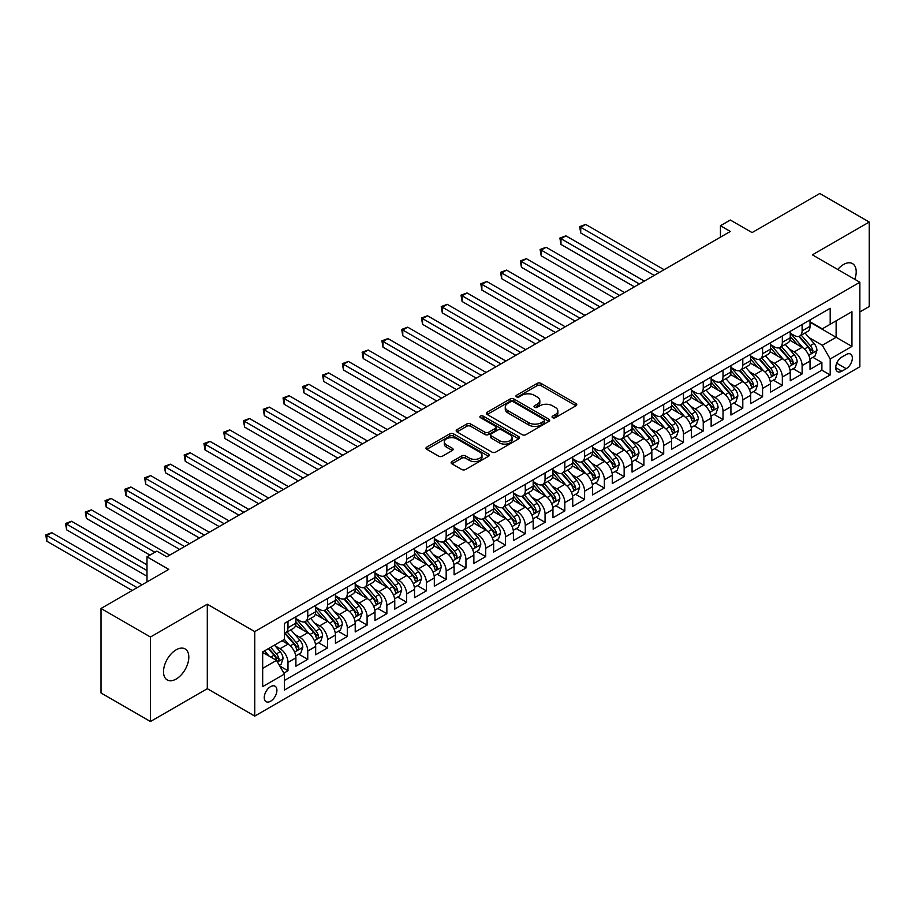 <?xml version="1.0" encoding="UTF-8"?>
<svg xmlns="http://www.w3.org/2000/svg" width="915" height="915" viewBox="0 0 915 915"><rect width="100%" height="100%" fill="white"/><g stroke="black" fill="none" stroke-linecap="round" stroke-linejoin="round"><path stroke-width="1.37" d="M552.626 417.686A1.921 1.109 0 0 0 555.336 417.686L575.958 405.78A2.745 1.59 0 0 0 576.77 404.659A2.745 1.59 0 0 0 575.958 403.538L541.028 383.374A2.745 1.59 0 0 0 537.139 383.374L516.518 395.28A1.921 1.109 0 0 0 515.957 396.058A1.921 1.109 0 0 0 516.518 396.847A1.921 1.109 0 0 0 519.24 396.847L521.905 395.303A8.784 5.067 0 0 1 534.326 395.303L537.242 396.984A8.784 5.067 0 0 1 539.816 400.576A8.784 5.067 0 0 1 537.242 404.156L534.566 405.7A1.921 1.109 0 0 0 534.005 406.477A1.921 1.109 0 0 0 534.566 407.267A1.921 1.109 0 0 0 537.288 407.267L539.953 405.722A8.784 5.067 0 0 1 552.374 405.722L555.291 407.404A8.784 5.067 0 0 1 557.864 410.995A8.784 5.067 0 0 1 555.291 414.575L552.626 416.119A1.921 1.109 0 0 0 552.054 416.908A1.921 1.109 0 0 0 552.626 417.686L552.626 416.119M176.16 679.044A17.9 10.328 120 0 0 187.85 663.272A17.9 10.328 120 0 0 185.105 648.929A17.9 10.328 120 0 0 176.16 649.81A17.9 10.328 120 0 0 164.471 665.582A17.9 10.328 120 0 0 167.216 679.925A17.9 10.328 120 0 0 176.16 679.044M854.793 279.327A17.9 10.328 120 0 0 852.494 263.611A17.9 10.328 120 0 0 843.538 264.504A17.9 10.328 120 0 0 837.74 269.479M270.588 701.245A8.944 5.17 120 0 0 276.433 693.364A8.944 5.17 120 0 0 275.06 686.193A8.944 5.17 120 0 0 270.588 686.627A8.944 5.17 120 0 0 264.732 694.519A8.944 5.17 120 0 0 266.105 701.691A8.944 5.17 120 0 0 270.588 701.245M451.93 461.583A2.745 1.59 0 0 0 451.129 462.704A2.745 1.59 0 0 0 451.93 463.825L461.732 469.487A2.745 1.59 0 0 0 465.621 469.487L488.519 456.265A2.745 1.59 0 0 0 489.319 455.144A2.745 1.59 0 0 0 488.519 454.023L453.577 433.859A2.745 1.59 0 0 0 449.7 433.859L426.802 447.08A2.745 1.59 0 0 0 425.99 448.201A2.745 1.59 0 0 0 426.802 449.322L438.64 456.15A2.745 1.59 0 0 0 442.517 456.15L452.319 450.5A2.745 1.59 0 0 0 453.119 449.379A2.745 1.59 0 0 0 452.319 448.259L446.451 444.862A7.343 4.243 0 0 1 444.301 441.865A7.343 4.243 0 0 1 448.83 437.953A7.343 4.243 0 0 1 456.837 438.868L479.837 452.147A7.343 4.243 0 0 1 481.988 455.144A7.343 4.243 0 0 1 477.447 459.067A7.343 4.243 0 0 1 469.452 458.141L465.621 455.933A2.745 1.59 0 0 0 461.732 455.933L451.93 461.583L451.93 463.825L461.732 458.209L461.732 455.933M859.86 311.935L869.25 306.514L869.25 222.036L819.817 193.488L752.084 232.593L730.33 220.035L720.448 225.742L730.33 231.449L166.77 556.823L156.877 551.116L146.995 556.823L146.995 581.94M150.46 637.023L150.46 721.512L207.305 688.686L207.305 604.197L150.46 637.023L101.016 608.486L168.749 569.382L146.995 556.823M207.305 604.197L254.759 631.602L859.86 282.255L859.86 366.743L254.759 716.09L254.759 631.602M869.25 222.036L812.394 254.85L859.86 282.255M522.099 434.636A2.745 1.59 0 0 0 525.976 434.636L548.886 421.415A2.745 1.59 0 0 0 549.686 420.294A2.745 1.59 0 0 0 548.886 419.173L513.944 398.997A2.745 1.59 0 0 0 510.067 398.997L487.157 412.23A2.745 1.59 0 0 0 486.357 413.351A2.745 1.59 0 0 0 487.157 414.472L522.099 434.636M481.233 418.109A1.921 1.109 0 0 1 483.177 418.372L518.668 438.857L495.793 452.067A2.745 1.59 0 0 1 491.915 452.067L456.974 431.891L456.974 429.65A2.745 1.59 0 0 0 456.173 430.771A2.745 1.59 0 0 0 456.974 431.891M456.974 429.65L466.776 423.988A2.745 1.59 0 0 1 470.665 423.988L484.836 432.177A2.745 1.59 0 0 0 488.713 432.177L495.221 428.414A2.745 1.59 0 0 0 496.022 427.294A2.745 1.59 0 0 0 495.221 426.173L480.466 417.663A1.921 1.109 0 0 1 479.906 416.874A1.921 1.109 0 0 1 481.084 415.856A1.921 1.109 0 0 1 483.177 416.096L518.702 436.604A2.745 1.59 0 0 1 519.503 437.725A2.745 1.59 0 0 1 518.702 438.845L518.702 436.604M150.46 721.512L101.016 692.964L101.016 608.486M283.879 673.131L287.985 670.764L279.784 666.029M275.106 645.864L280.07 648.724A11.186 6.462 60 0 1 287.985 662.426L295.9 657.862L295.9 666.2L307.76 659.349L298.759 654.156M294.882 634.45L299.846 637.309A11.186 6.462 60 0 1 307.76 651.011L315.664 646.448L315.664 654.774L327.536 647.934L318.534 642.73M314.657 623.024L319.621 625.894A11.186 6.462 60 0 1 327.536 639.596L335.439 635.033L335.439 643.359L347.311 636.508L338.31 631.316M334.433 611.609L339.396 614.48A11.186 6.462 60 0 1 347.311 628.182L355.214 623.607L355.214 631.945L367.087 625.094L358.085 619.901M354.208 600.194L359.172 603.065A11.186 6.462 60 0 1 367.087 616.767L374.99 612.192L374.99 620.53L386.862 613.679L377.861 608.486M373.983 588.78L378.947 591.65A11.186 6.462 60 0 1 386.862 605.341L394.765 600.778L394.765 609.115L406.626 602.264L397.636 597.072M393.759 577.365L398.723 580.224A11.186 6.462 60 0 1 406.626 593.927L414.541 589.363L414.541 597.701L426.401 590.85L417.412 585.646M413.534 565.95L418.498 568.81A11.186 6.462 60 0 1 426.401 582.512L434.316 577.948L434.316 586.275L446.177 579.424L437.187 574.231M433.31 554.524L438.274 557.395A11.186 6.462 60 0 1 446.177 571.097L454.092 566.534L454.092 574.86L465.952 568.009L456.951 562.817M453.074 543.11L458.049 545.981A11.186 6.462 60 0 1 465.952 559.683L473.867 555.108L473.867 563.446L485.728 556.595L476.726 551.402M472.849 531.695L477.813 534.566A11.186 6.462 60 0 1 485.728 548.257L493.643 543.693L493.643 552.031L505.503 545.18L496.502 539.987M492.625 520.28L497.588 523.14A11.186 6.462 60 0 1 505.503 536.842L513.407 532.278L513.407 540.616L525.279 533.765L516.277 528.573M512.4 508.866L517.364 511.725A11.186 6.462 60 0 1 525.279 525.427L533.182 520.864L533.182 529.202L545.054 522.351L536.053 517.147M532.175 497.451L537.139 500.311A11.186 6.462 60 0 1 545.054 514.013L552.957 509.449L552.957 517.776L564.829 510.925L555.828 505.732M551.951 486.025L556.915 488.896A11.186 6.462 60 0 1 564.829 502.598L572.733 498.035L572.733 506.361L584.594 499.51L575.604 494.317M571.726 474.611L576.69 477.481A11.186 6.462 60 0 1 584.594 491.183L592.508 486.608L592.508 494.946L604.369 488.095L595.379 482.903M591.502 463.196L596.466 466.067A11.186 6.462 60 0 1 604.369 479.757L612.284 475.194L612.284 483.532L624.144 476.681L615.155 471.488M611.277 451.781L616.241 454.641A11.186 6.462 60 0 1 624.144 468.343L632.059 463.779L632.059 472.117L643.92 465.266L634.93 460.073M631.053 440.367L636.017 443.226A11.186 6.462 60 0 1 643.92 456.928L651.835 452.365L651.835 460.703L663.695 453.851L654.694 448.647M650.817 428.952L655.792 431.811A11.186 6.462 60 0 1 663.695 445.514L671.61 440.95L671.61 449.276L683.471 442.425L674.469 437.233M670.592 417.526L675.556 420.397A11.186 6.462 60 0 1 683.471 434.099L691.385 429.535L691.385 437.862L703.246 431.011L694.245 425.818M690.368 406.111L695.331 408.982A11.186 6.462 60 0 1 703.246 422.684L711.149 418.109L711.149 426.447L723.022 419.596L714.02 414.404M710.143 394.697L715.107 397.568A11.186 6.462 60 0 1 723.022 411.258L730.925 406.695L730.925 415.033L742.797 408.182L733.796 402.989M729.918 383.282L734.882 386.141A11.186 6.462 60 0 1 742.797 399.844L750.7 395.28L750.7 403.618L762.572 396.767L753.571 391.574M749.694 371.867L754.658 374.727A11.186 6.462 60 0 1 762.572 388.429L770.476 383.865L770.476 392.192L782.336 385.352L773.347 380.148M769.469 360.441L774.433 363.312A11.186 6.462 60 0 1 782.336 377.014L790.251 372.451L790.251 380.777L802.112 373.926L802.112 365.6A11.186 6.462 -120 0 0 794.209 351.898L789.245 349.027M793.122 368.734L802.112 373.926M295.9 657.862A11.186 6.462 -120 0 0 287.985 644.16L282.049 640.74M315.664 646.448A11.186 6.462 -120 0 0 307.76 632.745L295.534 625.688M335.439 635.033A11.186 6.462 -120 0 0 327.536 621.331L315.309 614.262M355.214 623.607A11.186 6.462 -120 0 0 347.311 609.916L335.084 602.848M374.99 612.192A11.186 6.462 -120 0 0 367.087 598.49L354.848 591.433M394.765 600.778A11.186 6.462 -120 0 0 386.862 587.075L374.624 580.019M414.541 589.363A11.186 6.462 -120 0 0 406.626 575.661L394.399 568.604M434.316 577.948A11.186 6.462 -120 0 0 426.401 564.246L414.175 557.189M454.092 566.534A11.186 6.462 -120 0 0 446.177 552.832L433.95 545.763M473.867 555.108A11.186 6.462 -120 0 0 465.952 541.417L453.726 534.349M493.643 543.693A11.186 6.462 -120 0 0 485.728 529.991L473.501 522.934M513.407 532.278A11.186 6.462 -120 0 0 505.503 518.576L493.276 511.519M533.182 520.864A11.186 6.462 -120 0 0 525.279 507.162L513.052 500.105M552.957 509.449A11.186 6.462 -120 0 0 545.054 495.747L532.816 488.69M572.733 498.035A11.186 6.462 -120 0 0 564.829 484.332L552.591 477.264M592.508 486.608A11.186 6.462 -120 0 0 584.594 472.918L572.367 465.849M612.284 475.194A11.186 6.462 -120 0 0 604.369 461.492L592.142 454.435M632.059 463.779A11.186 6.462 -120 0 0 624.144 450.077L611.918 443.02M651.835 452.365A11.186 6.462 -120 0 0 643.92 438.662L631.693 431.606M671.61 440.95A11.186 6.462 -120 0 0 663.695 427.248L651.469 420.191M691.385 429.535A11.186 6.462 -120 0 0 683.471 415.833L671.244 408.765M711.149 418.109A11.186 6.462 -120 0 0 703.246 404.419L691.019 397.35M730.925 406.695A11.186 6.462 -120 0 0 723.022 392.993L710.795 385.936M750.7 395.28A11.186 6.462 -120 0 0 742.797 381.578L730.559 374.521M770.476 383.865A11.186 6.462 -120 0 0 762.572 370.163L750.334 363.106M790.251 372.451A11.186 6.462 -120 0 0 782.336 358.749L770.11 351.692M846.215 354.528L841.857 357.033A8.67 5.01 120 0 0 836.196 364.673A8.67 5.01 120 0 0 837.522 371.616A8.67 5.01 120 0 0 841.857 371.193L846.215 368.676A8.67 5.01 120 0 0 851.876 361.036A8.67 5.01 120 0 0 850.55 354.094A8.67 5.01 120 0 0 846.215 354.528M262.674 668.362L276.513 660.378L284.428 674.069L284.428 690.059L830.191 374.956L830.191 358.977L822.288 345.275L809.02 337.612M284.428 674.069L262.674 686.627L262.674 651.926L284.428 639.368L284.428 623.378L830.191 308.286L830.191 324.265L851.945 311.706L851.945 346.419L830.191 358.977M295.9 618.586L299.846 620.873A11.186 6.462 60 0 0 305.438 621.422L313.353 616.859A11.186 6.462 -120 0 0 315.664 611.735L315.664 605.341M315.664 607.171L319.621 609.459A11.186 6.462 60 0 0 325.214 610.008L333.129 605.444A11.186 6.462 -120 0 0 335.439 600.32L335.439 593.927M335.439 595.757L339.396 598.033A11.186 6.462 60 0 0 344.989 598.593L352.904 594.029A11.186 6.462 -120 0 0 355.214 588.905L355.214 582.512M355.214 584.342L359.172 586.618A11.186 6.462 60 0 0 364.765 587.178L372.679 582.603A11.186 6.462 -120 0 0 374.99 577.491L374.99 571.097M374.99 572.916L378.947 575.203A11.186 6.462 60 0 0 384.54 575.764L392.455 571.189A11.186 6.462 -120 0 0 394.765 566.076L394.765 559.683M394.765 561.501L398.723 563.789A11.186 6.462 60 0 0 404.316 564.338L412.219 559.774A11.186 6.462 -120 0 0 414.541 554.65L414.541 548.257M414.541 550.087L418.498 552.374A11.186 6.462 60 0 0 424.091 552.923L431.994 548.36A11.186 6.462 -120 0 0 434.316 543.236L434.316 536.842M434.316 538.672L438.274 540.959A11.186 6.462 60 0 0 443.866 541.508L451.77 536.945A11.186 6.462 -120 0 0 454.092 531.821L454.092 525.427M454.092 527.257L458.049 529.533A11.186 6.462 60 0 0 463.642 530.094L471.545 525.53A11.186 6.462 -120 0 0 473.867 520.406L473.867 514.013M473.867 515.843L477.813 518.119A11.186 6.462 60 0 0 483.406 518.679L491.321 514.104A11.186 6.462 -120 0 0 493.643 508.992L493.643 502.598M493.643 504.417L497.588 506.704A11.186 6.462 60 0 0 503.181 507.265L511.096 502.69A11.186 6.462 -120 0 0 513.407 497.577L513.407 491.183M513.407 493.002L517.364 495.29A11.186 6.462 60 0 0 522.957 495.839L530.872 491.275A11.186 6.462 -120 0 0 533.182 486.151L533.182 479.757M533.182 481.587L537.139 483.875A11.186 6.462 60 0 0 542.732 484.424L550.647 479.86A11.186 6.462 -120 0 0 552.957 474.736L552.957 468.343M552.957 470.173L556.915 472.46A11.186 6.462 60 0 0 562.508 473.009L570.422 468.446A11.186 6.462 -120 0 0 572.733 463.322L572.733 456.928M572.733 458.758L576.69 461.034A11.186 6.462 60 0 0 582.283 461.595L590.198 457.031A11.186 6.462 -120 0 0 592.508 451.907L592.508 445.514M592.508 447.344L596.466 449.62A11.186 6.462 60 0 0 602.059 450.18L609.962 445.605A11.186 6.462 -120 0 0 612.284 440.492L612.284 434.099M612.284 435.917L616.241 438.205A11.186 6.462 60 0 0 621.834 438.765L629.737 434.19A11.186 6.462 -120 0 0 632.059 429.078L632.059 422.684M632.059 424.503L636.017 426.79A11.186 6.462 60 0 0 641.609 427.339L649.513 422.776A11.186 6.462 -120 0 0 651.835 417.652L651.835 411.258M651.835 413.088L655.792 415.376A11.186 6.462 60 0 0 661.385 415.925L669.288 411.361A11.186 6.462 -120 0 0 671.61 406.237L671.61 399.844M671.61 401.674L675.556 403.961A11.186 6.462 60 0 0 681.149 404.51L689.064 399.947A11.186 6.462 -120 0 0 691.385 394.822L691.385 388.429M691.385 390.259L695.331 392.535A11.186 6.462 60 0 0 700.924 393.095L708.839 388.532A11.186 6.462 -120 0 0 711.149 383.408L711.149 377.014M711.149 378.844L715.107 381.12A11.186 6.462 60 0 0 720.7 381.681L728.615 377.106A11.186 6.462 -120 0 0 730.925 371.993L730.925 365.6M730.925 367.418L734.882 369.706A11.186 6.462 60 0 0 740.475 370.255L748.39 365.691A11.186 6.462 -120 0 0 750.7 360.579L750.7 354.185M750.7 356.004L754.658 358.291A11.186 6.462 60 0 0 760.251 358.84L768.165 354.277A11.186 6.462 -120 0 0 770.476 349.153L770.476 342.759M770.476 344.589L774.433 346.876A11.186 6.462 60 0 0 780.026 347.425L787.929 342.862A11.186 6.462 -120 0 0 790.251 337.738L790.251 331.344M284.428 680.463L821.887 370.163L821.887 362.512L810.027 369.363L810.027 361.025A11.186 6.462 -120 0 0 802.112 347.334L789.885 340.266M790.251 333.174L794.209 335.462A11.186 6.462 -120 0 0 799.802 336.011A11.186 6.462 -120 0 0 802.112 330.887L802.112 324.493M799.802 336.011L807.705 331.447A11.186 6.462 -120 0 0 810.027 326.323L810.027 319.93M287.985 621.331L287.985 627.724A11.186 6.462 60 0 1 285.663 632.837A11.186 6.462 60 0 1 284.428 633.294M285.663 632.837L293.578 628.273A11.186 6.462 -120 0 0 295.9 623.149L295.9 616.756M307.76 609.916L307.76 616.31A11.186 6.462 60 0 1 305.438 621.422M327.536 598.49L327.536 604.884A11.186 6.462 60 0 1 325.214 610.008M347.311 587.075L347.311 593.469A11.186 6.462 60 0 1 344.989 598.593M367.087 575.661L367.087 582.054A11.186 6.462 60 0 1 364.765 587.178M386.862 564.246L386.862 570.64A11.186 6.462 60 0 1 384.54 575.764M406.626 552.832L406.626 559.225A11.186 6.462 60 0 1 404.316 564.338M426.401 541.417L426.401 547.811A11.186 6.462 60 0 1 424.091 552.923M446.177 529.991L446.177 536.384A11.186 6.462 60 0 1 443.866 541.508M465.952 518.576L465.952 524.97A11.186 6.462 60 0 1 463.642 530.094M485.728 507.162L485.728 513.555A11.186 6.462 60 0 1 483.406 518.679M505.503 495.747L505.503 502.141A11.186 6.462 60 0 1 503.181 507.265M525.279 484.332L525.279 490.726A11.186 6.462 60 0 1 522.957 495.839M545.054 472.906L545.054 479.3A11.186 6.462 60 0 1 542.732 484.424M564.829 461.492L564.829 467.885A11.186 6.462 60 0 1 562.508 473.009M584.594 450.077L584.594 456.471A11.186 6.462 60 0 1 582.283 461.595M604.369 438.662L604.369 445.056A11.186 6.462 60 0 1 602.059 450.18M624.144 427.248L624.144 433.641A11.186 6.462 60 0 1 621.834 438.765M643.92 415.833L643.92 422.227A11.186 6.462 60 0 1 641.609 427.339M663.695 404.407L663.695 410.801A11.186 6.462 60 0 1 661.385 415.925M683.471 392.993L683.471 399.386A11.186 6.462 60 0 1 681.149 404.51M703.246 381.578L703.246 387.971A11.186 6.462 60 0 1 700.924 393.095M723.022 370.163L723.022 376.557A11.186 6.462 60 0 1 720.7 381.681M742.797 358.749L742.797 365.142A11.186 6.462 60 0 1 740.475 370.255M762.572 347.334L762.572 353.728A11.186 6.462 60 0 1 760.251 358.84M782.336 335.908L782.336 342.301A11.186 6.462 60 0 1 780.026 347.425M782.336 377.014L782.336 385.352M762.572 388.429L762.572 396.767M742.797 399.844L742.797 408.182M723.022 411.258L723.022 419.596M703.246 422.684L703.246 431.011M683.471 434.099L683.471 442.425M663.695 445.514L663.695 453.851M643.92 456.928L643.92 465.266M624.144 468.343L624.144 476.681M604.369 479.757L604.369 488.095M584.594 491.183L584.594 499.51M564.829 502.598L564.829 510.925M545.054 514.013L545.054 522.351M525.279 525.427L525.279 533.765M505.503 536.842L505.503 545.18M485.728 548.257L485.728 556.595M465.952 559.683L465.952 568.009M446.177 571.097L446.177 579.424M426.401 582.512L426.401 590.85M406.626 593.927L406.626 602.264M386.862 605.341L386.862 613.679M367.087 616.767L367.087 625.094M347.311 628.182L347.311 636.508M327.536 639.596L327.536 647.934M307.76 651.011L307.76 659.349M287.985 662.426L287.985 670.764M276.513 660.378L262.674 652.384M822.288 345.275L836.127 337.28L836.127 320.845L851.945 311.706M810.027 322.217L851.945 346.419M810.027 321.76L822.288 328.84L830.191 324.265M207.305 688.686L254.759 716.09M720.448 225.742L720.448 237.157M812.897 357.319L821.887 362.512M821.887 370.163L830.191 374.956M553.392 417.961L555.291 416.863A8.784 5.067 0 0 0 557.864 413.271L557.864 410.995M539.816 400.576L539.816 402.852A8.784 5.067 0 0 1 537.242 406.443L535.332 407.541M575.958 403.538L575.958 405.78L541.028 385.65A2.745 1.59 0 0 0 537.139 385.65L517.284 397.121M548.851 421.438L513.944 401.285A2.745 1.59 0 0 0 510.067 401.285L487.192 414.484L487.157 412.23M544.036 421.083A1.921 1.109 0 0 0 544.597 420.294A1.921 1.109 0 0 0 544.036 419.505L513.361 401.799A1.921 1.109 0 0 0 510.65 401.799L507.836 403.424A8.784 5.067 0 0 0 505.263 407.015A8.784 5.067 0 0 0 507.836 410.606L528.79 422.707A8.784 5.067 0 0 0 541.222 422.707L544.036 421.083L544.036 423.359A1.921 1.109 0 0 0 544.597 422.581L544.597 420.294M505.263 407.015L505.263 409.302A8.784 5.067 0 0 0 507.836 412.882L507.836 410.606M544.036 423.359L541.222 424.983A8.784 5.067 0 0 1 528.79 424.983L507.836 412.882M457.02 431.914L466.776 426.276L466.776 423.988M496.022 427.294L496.022 429.581A2.745 1.59 0 0 1 495.221 430.702L488.713 434.453A2.745 1.59 0 0 1 484.836 434.453L470.665 426.276A2.745 1.59 0 0 0 466.776 426.276M499.533 440.664A7.343 4.243 0 0 0 507.539 441.579A7.343 4.243 0 0 0 512.068 437.667A7.343 4.243 0 0 0 509.918 434.671L501.82 429.993A2.745 1.59 0 0 0 497.932 429.993L491.435 433.744A2.745 1.59 0 0 0 490.623 434.865A2.745 1.59 0 0 0 491.435 435.986L499.533 440.664L499.533 442.94A7.343 4.243 0 0 0 507.539 443.866A7.343 4.243 0 0 0 512.068 439.943L512.068 437.667M490.623 434.865L490.623 437.141A2.745 1.59 0 0 0 491.435 438.262L491.435 435.986M499.533 442.94L491.435 438.262M481.988 455.144L481.988 457.431A7.343 4.243 0 0 1 477.447 461.343A7.343 4.243 0 0 1 469.452 460.428L465.621 458.209A2.745 1.59 0 0 0 461.732 458.209M444.301 441.865L444.301 444.152A7.343 4.243 0 0 0 446.451 447.149L446.451 444.862M452.319 448.259L452.319 450.5L446.451 447.149M488.484 456.288L453.577 436.135A2.745 1.59 0 0 0 449.7 436.135L426.836 449.334M809.855 359.069L814.968 356.118L816.946 350.411A7.412 4.278 -120 0 0 814.064 343.457L805.028 332.991M803.21 348.055L792.504 335.645A21.388 12.353 -120 0 0 790.251 333.3M797.342 344.578L791.349 337.635A17.762 10.248 -120 0 0 790.251 336.446M664.096 269.696L585.692 224.427L580.739 227.286L580.739 232.993L654.202 275.404M798.795 336.411L807.934 346.991A7.412 4.278 60 0 1 810.576 352.103C811.685 353.59 812.474 353.133 812.943 350.731A7.412 4.278 -120 0 0 810.301 345.618L801.265 335.165M799.333 336.24L809.146 347.609A3.774 2.185 60 0 1 810.095 349.084L812.943 350.731M810.576 352.103L811.113 352.973M580.739 232.993L579.653 226.657L659.143 272.556M579.653 226.657L585.692 224.427M790.091 370.484L795.192 367.533L797.171 361.825A7.412 4.278 -120 0 0 794.289 354.871L785.253 344.406M783.446 359.469L772.729 347.06A21.388 12.353 -120 0 0 770.476 344.715M777.567 355.992L771.574 349.05A17.762 10.248 -120 0 0 770.476 347.86M644.32 281.111L565.916 235.853L560.964 238.701L560.964 244.408L634.427 286.818M779.02 347.826L788.158 358.406A7.412 4.278 60 0 1 790.8 363.518C791.91 365.005 792.699 364.547 793.168 362.146A7.412 4.278 -120 0 0 790.526 357.044L781.49 346.579M779.557 347.654L789.37 359.023A3.774 2.185 60 0 1 790.331 360.499L793.168 362.146M790.8 363.518L791.338 364.399M560.964 244.408L559.877 238.072L639.368 283.97M559.877 238.072L565.916 235.853M770.316 381.91L775.417 378.959L777.395 373.24A7.412 4.278 -120 0 0 774.513 366.286L765.478 355.832M763.67 370.884L752.954 358.486A21.388 12.353 -120 0 0 750.7 356.129M757.792 367.407L751.798 360.464A17.762 10.248 -120 0 0 750.7 359.275M624.545 292.526L546.141 247.267L541.2 250.115L541.2 255.823L614.651 298.244M759.244 359.24L768.383 369.832A7.412 4.278 60 0 1 771.025 374.933C772.134 376.42 772.923 375.962 773.392 373.56A7.412 4.278 -120 0 0 770.75 368.459L761.715 357.994M759.782 359.069L769.595 370.438A3.774 2.185 60 0 1 770.556 371.913L773.392 373.56M771.025 374.933L771.562 375.813M541.2 255.823L540.102 249.486L619.604 295.385M540.102 249.486L546.141 247.267M750.54 393.324L755.641 390.373L757.62 384.666A7.412 4.278 -120 0 0 754.738 377.701L745.702 367.247M743.895 382.298L733.178 369.9A21.388 12.353 -120 0 0 730.925 367.544M738.016 378.821L732.023 371.879A17.762 10.248 -120 0 0 730.925 370.689M604.769 303.952L526.365 258.682L521.424 261.53L521.424 267.249L594.876 309.659M739.469 370.666L748.607 381.246A7.412 4.278 60 0 1 751.249 386.347C752.359 387.834 753.159 387.377 753.617 384.975A7.412 4.278 -120 0 0 750.975 379.874L741.951 369.408M740.006 370.495L749.831 381.864A3.774 2.185 60 0 1 750.78 383.339L753.617 384.975M751.249 386.347L751.787 387.228M521.424 267.249L520.338 260.912L599.828 306.8M520.338 260.912L526.365 258.682M730.765 404.739L735.877 401.788L737.845 396.081A7.412 4.278 -120 0 0 734.962 389.115L725.927 378.661M724.12 393.725L713.403 381.315A21.388 12.353 -120 0 0 711.149 378.959M718.241 390.236L712.247 383.305A17.762 10.248 -120 0 0 711.149 382.104M584.994 315.366L506.59 270.097L501.649 272.956L501.649 278.663L575.112 321.074M719.693 382.081L728.832 392.661A7.412 4.278 60 0 1 731.474 397.762C732.595 399.26 733.384 398.803 733.853 396.389A7.412 4.278 -120 0 0 731.211 391.288L722.175 380.834M720.231 381.91L730.056 393.278A3.774 2.185 60 0 1 731.005 394.754L733.853 396.389M731.474 397.762L732.011 398.643M501.649 278.663L500.562 272.327L580.053 318.214M500.562 272.327L506.59 270.097M710.989 416.153L716.102 413.203L718.069 407.495A7.412 4.278 -120 0 0 715.187 400.541L706.151 390.076M704.344 405.139L693.627 392.729A21.388 12.353 -120 0 0 691.385 390.373M698.465 401.651L692.472 394.72A17.762 10.248 -120 0 0 691.385 393.519M565.218 326.781L486.814 281.511L481.873 284.371L481.873 290.078L555.336 332.488M699.918 393.496L709.056 404.075A7.412 4.278 60 0 1 711.698 409.177C712.819 410.675 713.608 410.217 714.077 407.816A7.412 4.278 -120 0 0 711.435 402.703L702.4 392.249M700.455 393.324L710.28 404.693A3.774 2.185 60 0 1 711.23 406.168L714.077 407.816M711.698 409.177L712.236 410.057M481.873 290.078L480.787 283.742L560.277 329.629M480.787 283.742L486.814 281.511M691.214 427.568L696.326 424.617L698.305 418.91A7.412 4.278 -120 0 0 695.411 411.956L686.376 401.491M684.569 416.554L673.852 404.144A21.388 12.353 -120 0 0 671.61 401.799M678.69 413.077L672.697 406.134A17.762 10.248 -120 0 0 671.61 404.945M545.443 338.195L467.039 292.926L462.098 295.785L462.098 301.493L535.561 343.903M680.142 404.91L689.281 415.49A7.412 4.278 60 0 1 691.923 420.603C693.044 422.09 693.833 421.632 694.302 419.23A7.412 4.278 -120 0 0 691.66 414.118L682.624 403.664M680.68 404.739L690.505 416.108A3.774 2.185 60 0 1 691.454 417.583L694.302 419.23M691.923 420.603L692.461 421.472M462.098 301.493L461.011 295.156L540.502 341.055M461.011 295.156L467.039 292.926M671.438 438.983L676.551 436.032L678.53 430.325A7.412 4.278 -120 0 0 675.636 423.371L666.6 412.905M664.793 427.968L654.076 415.559A21.388 12.353 -120 0 0 651.835 413.214M658.914 424.491L652.921 417.549A17.762 10.248 -120 0 0 651.835 416.359M525.668 349.61L447.263 304.352L442.322 307.2L442.322 312.907L515.785 355.317M660.367 416.325L669.506 426.905A7.412 4.278 60 0 1 672.148 432.017C673.268 433.504 674.058 433.047 674.527 430.645A7.412 4.278 -120 0 0 671.885 425.544L662.849 415.078M660.905 416.153L670.729 427.522A3.774 2.185 60 0 1 671.679 428.998L674.527 430.645M672.148 432.017L672.697 432.898M442.322 312.907L441.236 306.571L520.726 352.469M441.236 306.571L447.263 304.352M651.663 450.409L656.776 447.458L658.754 441.739A7.412 4.278 -120 0 0 655.861 434.785L646.836 424.331M645.018 439.383L634.301 426.985A21.388 12.353 -120 0 0 632.059 424.629M639.15 435.906L633.157 428.963A17.762 10.248 -120 0 0 632.059 427.774M505.892 361.025L427.488 315.767L422.547 318.614L422.547 324.322L496.01 366.743M640.603 427.74L649.742 438.331A7.412 4.278 60 0 1 652.384 443.432C653.493 444.919 654.282 444.461 654.751 442.059A7.412 4.278 -120 0 0 652.109 436.958L643.073 426.493M641.14 427.568L650.954 438.937A3.774 2.185 60 0 1 651.903 440.412L654.751 442.059M652.384 443.432L652.921 444.313M422.547 324.322L421.46 317.985L500.951 363.884M421.46 317.985L427.488 315.767M631.888 461.823L637 458.873L638.979 453.165A7.412 4.278 -120 0 0 636.097 446.2L627.061 435.746M625.242 450.798L614.537 438.399A21.388 12.353 -120 0 0 612.284 436.043M619.375 447.321L613.382 440.378A17.762 10.248 -120 0 0 612.284 439.189M486.128 372.451L407.713 327.181L402.772 330.029L402.772 335.748L476.235 378.158M620.827 439.166L629.966 449.745A7.412 4.278 60 0 1 632.608 454.847C633.718 456.333 634.507 455.876 634.976 453.474A7.412 4.278 -120 0 0 632.334 448.373L623.298 437.908M621.365 438.994L631.178 450.363A3.774 2.185 60 0 1 632.128 451.838L634.976 453.474M632.608 454.847L633.146 455.727M402.772 335.748L401.685 329.411L481.176 375.299M401.685 329.411L407.713 327.181M612.112 473.238L617.225 470.287L619.203 464.58A7.412 4.278 -120 0 0 616.321 457.614L607.286 447.161M605.467 462.224L594.761 449.814A21.388 12.353 -120 0 0 592.508 447.458M599.6 458.735L593.606 451.804A17.762 10.248 -120 0 0 592.508 450.603M466.353 383.865L387.949 338.596L382.996 341.455L382.996 347.162L456.459 389.573M601.052 450.58L610.191 461.16A7.412 4.278 60 0 1 612.833 466.261C613.942 467.759 614.731 467.302 615.2 464.889A7.412 4.278 -120 0 0 612.558 459.788L603.523 449.334M601.59 450.409L611.403 461.778A3.774 2.185 60 0 1 612.352 463.253L615.2 464.889M612.833 466.261L613.37 467.142M382.996 347.162L381.91 340.826L461.4 386.713M381.91 340.826L387.949 338.596M592.348 484.653L597.449 481.702L599.428 475.994A7.412 4.278 -120 0 0 596.546 469.04L587.51 458.575M585.703 473.638L574.986 461.229A21.388 12.353 -120 0 0 572.733 458.873M579.824 470.15L573.831 463.219A17.762 10.248 -120 0 0 572.733 462.018M446.577 395.28L368.173 350.01L363.221 352.87L363.221 358.577L436.684 400.987M581.277 461.995L590.415 472.575A7.412 4.278 60 0 1 593.057 477.676C594.167 479.174 594.956 478.717 595.425 476.315A7.412 4.278 -120 0 0 592.783 471.202L583.747 460.748M581.814 461.823L591.628 473.192A3.774 2.185 60 0 1 592.588 474.668L595.425 476.315M593.057 477.676L593.595 478.556M363.221 358.577L362.134 352.241L441.625 398.128M362.134 352.241L368.173 350.01M572.573 496.067L577.674 493.116L579.653 487.409A7.412 4.278 -120 0 0 576.77 480.455L567.735 469.99M565.928 485.053L555.211 472.643A21.388 12.353 -120 0 0 552.957 470.299M560.049 481.576L554.055 474.633A17.762 10.248 -120 0 0 552.957 473.444M426.802 406.695L348.398 361.425L343.457 364.284L343.457 369.992L416.908 412.402M561.501 473.41L570.64 483.989A7.412 4.278 60 0 1 573.282 489.102C574.391 490.589 575.18 490.131 575.649 487.729A7.412 4.278 -120 0 0 573.007 482.617L563.972 472.163M562.039 473.238L571.852 484.607A3.774 2.185 60 0 1 572.813 486.082L575.649 487.729M573.282 489.102L573.819 489.971M343.457 369.992L342.359 363.655L421.861 409.554M342.359 363.655L348.398 361.425M552.797 507.482L557.898 504.531L559.877 498.824A7.412 4.278 -120 0 0 556.995 491.87L547.959 481.404M546.152 496.468L535.435 484.058A21.388 12.353 -120 0 0 533.182 481.713M540.273 492.991L534.28 486.048A17.762 10.248 -120 0 0 533.182 484.859M407.026 418.109L328.622 372.851L323.681 375.699L323.681 381.406L397.133 423.817M541.726 484.824L550.864 495.404A7.412 4.278 60 0 1 553.506 500.516C554.616 502.003 555.416 501.546 555.885 499.144A7.412 4.278 -120 0 0 553.232 494.043L544.208 483.578M542.263 484.653L552.088 496.022A3.774 2.185 60 0 1 553.037 497.497L555.885 499.144M553.506 500.516L554.044 501.397M323.681 381.406L322.595 375.07L402.085 420.969M322.595 375.07L328.622 372.851M533.022 518.908L538.134 515.957L540.102 510.25A7.412 4.278 -120 0 0 537.219 503.284L528.184 492.83M526.377 507.882L515.66 495.484A21.388 12.353 -120 0 0 513.407 493.128M520.498 504.405L514.505 497.463A17.762 10.248 -120 0 0 513.407 496.273M387.251 429.524L308.847 384.266L303.906 387.114L303.906 392.821L377.369 435.243M521.95 496.25L531.089 506.83A7.412 4.278 60 0 1 533.731 511.931C534.852 513.418 535.641 512.96 536.11 510.559A7.412 4.278 -120 0 0 533.468 505.457L524.432 494.992M522.488 496.067L532.313 507.436A3.774 2.185 60 0 1 533.262 508.923L536.11 510.559M533.731 511.931L534.269 512.812M303.906 392.821L302.819 386.485L382.31 432.383M302.819 386.485L308.847 384.266M513.246 530.323L518.359 527.372L520.326 521.664A7.412 4.278 -120 0 0 517.444 514.699L508.408 504.245M506.601 519.297L495.884 506.899A21.388 12.353 -120 0 0 493.643 504.542M500.722 515.82L494.729 508.877A17.762 10.248 -120 0 0 493.643 507.688M367.475 440.95L289.071 395.68L284.13 398.528L284.13 404.247L357.593 446.657M502.175 507.665L511.313 518.245A7.412 4.278 60 0 1 513.956 523.346C515.076 524.833 515.866 524.375 516.335 521.973A7.412 4.278 -120 0 0 513.692 516.872L504.657 506.407M502.712 507.493L512.537 518.862A3.774 2.185 60 0 1 513.487 520.338L516.335 521.973M513.956 523.346L514.493 524.226M284.13 404.247L283.044 397.911L362.534 443.798M283.044 397.911L289.071 395.68M493.471 541.737L498.584 538.786L500.562 533.079A7.412 4.278 -120 0 0 497.669 526.114L488.633 515.66M486.826 530.723L476.109 518.313A21.388 12.353 -120 0 0 473.867 515.957M480.947 527.234L474.954 520.303A17.762 10.248 -120 0 0 473.867 519.102M347.7 452.365L269.296 407.095L264.355 409.954L264.355 415.662L337.818 458.072M482.399 519.079L491.538 529.659A7.412 4.278 60 0 1 494.18 534.76C495.301 536.259 496.09 535.801 496.559 533.388A7.412 4.278 -120 0 0 493.917 528.287L484.881 517.833M482.937 518.908L492.762 530.277A3.774 2.185 60 0 1 493.711 531.752L496.559 533.388M494.18 534.76L494.718 535.641M264.355 415.662L263.268 409.325L342.759 455.213M263.268 409.325L269.296 407.095M473.696 553.152L478.808 550.201L480.787 544.494A7.412 4.278 -120 0 0 477.893 537.54L468.857 527.074M467.05 542.138L456.333 529.728A21.388 12.353 -120 0 0 454.092 527.383M461.171 538.649L455.178 531.718A17.762 10.248 -120 0 0 454.092 530.517M327.925 463.779L249.52 418.51L244.58 421.369L244.58 427.076L318.043 469.487M462.624 530.494L471.763 541.074A7.412 4.278 60 0 1 474.405 546.175C475.526 547.673 476.315 547.216 476.784 544.814A7.412 4.278 -120 0 0 474.142 539.701L465.106 529.247M463.162 530.323L472.986 541.691A3.774 2.185 60 0 1 473.936 543.167L476.784 544.814M474.405 546.175L474.954 547.056M244.58 427.076L243.493 420.74L322.984 466.639M243.493 420.74L249.52 418.51M453.92 564.566L459.033 561.616L461.011 555.908A7.412 4.278 -120 0 0 458.118 548.954L449.093 538.489M447.275 553.552L436.558 541.142A21.388 12.353 -120 0 0 434.316 538.798M441.407 550.075L435.414 543.133A17.762 10.248 -120 0 0 434.316 541.943M308.149 475.194L229.745 429.924L224.804 432.784L224.804 438.491L298.267 480.901M442.86 541.909L451.999 552.488A7.412 4.278 60 0 1 454.641 557.601C455.75 559.088 456.539 558.63 457.008 556.229A7.412 4.278 -120 0 0 454.366 551.116L445.331 540.662M443.398 541.737L453.211 553.106A3.774 2.185 60 0 1 454.16 554.582L457.008 556.229M454.641 557.601L455.178 558.47M224.804 438.491L223.718 432.154L303.208 478.053M223.718 432.154L229.745 429.924M434.145 575.981L439.257 573.042L441.236 567.323A7.412 4.278 -120 0 0 438.354 560.369L429.318 549.904M427.499 564.967L416.794 552.557A21.388 12.353 -120 0 0 414.541 550.212M421.632 561.49L415.639 554.547A17.762 10.248 -120 0 0 414.541 553.358M288.385 486.608L209.981 441.35L205.029 444.198L205.029 449.906L278.492 492.316M423.085 553.323L432.223 563.903A7.412 4.278 60 0 1 434.865 569.016C435.975 570.503 436.764 570.045 437.233 567.643A7.412 4.278 -120 0 0 434.591 562.542L425.555 552.077M423.622 553.152L433.435 564.521A3.774 2.185 60 0 1 434.385 565.996L437.233 567.643M434.865 569.016L435.403 569.896M205.029 449.906L203.942 443.569L283.433 489.468M203.942 443.569L209.981 441.35M414.369 587.407L419.482 584.456L421.46 578.749A7.412 4.278 -120 0 0 418.578 571.784L409.543 561.33M407.724 576.381L397.019 563.983A21.388 12.353 -120 0 0 394.765 561.627M401.857 572.904L395.863 565.962A17.762 10.248 -120 0 0 394.765 564.772M268.61 498.023L190.206 452.765L185.253 455.613L185.253 461.32L258.716 503.742M403.309 564.749L412.448 575.329A7.412 4.278 60 0 1 415.09 580.43C416.199 581.917 416.988 581.46 417.457 579.058A7.412 4.278 -120 0 0 414.815 573.957L405.78 563.491M403.847 564.566L413.66 575.935A3.774 2.185 60 0 1 414.609 577.422L417.457 579.058M415.09 580.43L415.627 581.311M185.253 461.32L184.167 454.984L263.657 500.882M184.167 454.984L190.206 452.765M394.605 598.822L399.706 595.871L401.685 590.164A7.412 4.278 -120 0 0 398.803 583.198L389.767 572.744M387.96 587.796L377.243 575.398A21.388 12.353 -120 0 0 374.99 573.042M382.081 584.319L376.088 577.376A17.762 10.248 -120 0 0 374.99 576.187M248.834 509.449L170.43 464.179L165.478 467.027L165.478 472.746L238.941 515.156M383.534 576.164L392.672 586.744A7.412 4.278 60 0 1 395.314 591.845C396.424 593.332 397.213 592.874 397.682 590.472A7.412 4.278 -120 0 0 395.04 585.371L386.004 574.906M384.071 575.993L393.885 587.361A3.774 2.185 60 0 1 394.845 588.837L397.682 590.472M395.314 591.845L395.852 592.726M165.478 472.746L164.391 466.41L243.893 512.297M164.391 466.41L170.43 464.179M374.83 610.236L379.931 607.286L381.91 601.578A7.412 4.278 -120 0 0 379.027 594.624L369.992 584.159M368.185 599.222L357.468 586.812A21.388 12.353 -120 0 0 355.214 584.456M362.306 595.734L356.312 588.803A17.762 10.248 -120 0 0 355.214 587.602M229.059 520.864L150.655 475.594L145.714 478.454L145.714 484.161L219.165 526.571M363.758 587.579L372.897 598.158A7.412 4.278 60 0 1 375.539 603.26C376.648 604.758 377.438 604.3 377.906 601.898A7.412 4.278 -120 0 0 375.264 596.786L366.229 586.332M364.296 587.407L374.109 598.776A3.774 2.185 60 0 1 375.07 600.251L377.906 601.898M375.539 603.26L376.076 604.14M145.714 484.161L144.616 477.824L224.118 523.712M144.616 477.824L150.655 475.594M355.054 621.651L360.155 618.7L362.134 612.993A7.412 4.278 -120 0 0 359.252 606.039L350.216 595.574M348.409 610.637L337.692 598.227A21.388 12.353 -120 0 0 335.439 595.882M342.53 607.148L336.537 600.217A17.762 10.248 -120 0 0 335.439 599.016M209.283 532.278L130.879 487.009L125.938 489.868L125.938 495.575L199.39 537.986M343.983 598.993L353.121 609.573A7.412 4.278 60 0 1 355.763 614.674C356.873 616.172 357.674 615.715 358.142 613.313A7.412 4.278 -120 0 0 355.5 608.201L346.465 597.747M344.52 598.822L354.345 610.191A3.774 2.185 60 0 1 355.294 611.666L358.142 613.313M355.763 614.674L356.301 615.555M125.938 495.575L124.852 489.239L204.342 535.138M124.852 489.239L130.879 487.009M335.279 633.066L340.391 630.115L342.359 624.407A7.412 4.278 -120 0 0 339.476 617.453L330.441 606.988M328.634 622.051L317.917 609.642A21.388 12.353 -120 0 0 315.664 607.297M322.755 618.574L316.762 611.632A17.762 10.248 -120 0 0 315.664 610.442M189.508 543.693L111.104 498.423L106.163 501.283L106.163 506.99L179.626 549.4M324.207 610.408L333.346 620.988A7.412 4.278 60 0 1 335.988 626.1C337.109 627.587 337.898 627.13 338.367 624.728A7.412 4.278 -120 0 0 335.725 619.627L326.689 609.161M324.745 610.236L334.57 621.605A3.774 2.185 60 0 1 335.519 623.081L338.367 624.728M335.988 626.1L336.526 626.969M106.163 506.99L105.076 500.654L184.567 546.552M105.076 500.654L111.104 498.423M315.503 644.48L320.616 641.541L322.595 635.822A7.412 4.278 -120 0 0 319.701 628.868L310.665 618.403M308.858 633.466L298.141 621.068A21.388 12.353 -120 0 0 295.9 618.712M302.979 629.989L296.986 623.046A17.762 10.248 -120 0 0 295.9 621.857M169.733 555.108L91.328 509.849L86.387 512.697L86.387 518.405L149.957 555.108M304.432 621.823L313.571 632.402A7.412 4.278 60 0 1 316.213 637.515C317.333 639.002 318.123 638.544 318.592 636.142A7.412 4.278 -120 0 0 315.95 631.041L306.914 620.576M304.969 621.651L314.794 633.02A3.774 2.185 60 0 1 315.744 634.495L318.592 636.142M316.213 637.515L316.75 638.395M86.387 518.405L85.301 512.068L154.898 552.26M85.301 512.068L91.328 509.849M295.728 655.906L300.841 652.955L302.819 647.248A7.412 4.278 -120 0 0 299.926 640.283L290.89 629.829M289.083 644.881L284.359 639.402M283.204 641.404L282.438 640.511M146.995 564.818L71.553 521.264L66.612 524.112L66.612 529.819L146.995 576.233M284.656 633.249L293.795 643.828A7.412 4.278 60 0 1 296.437 648.929C297.558 650.416 298.347 649.959 298.816 647.557A7.412 4.278 -120 0 0 296.174 642.456L287.138 631.99M285.194 633.066L295.019 644.435A3.774 2.185 60 0 1 295.968 645.921L298.816 647.557M296.437 648.929L296.975 649.81M66.612 529.819L65.525 523.483L146.995 570.525M65.525 523.483L71.553 521.264M279.384 665.342L281.065 664.37L283.044 658.663A7.412 4.278 -120 0 0 280.15 651.697L274.466 645.121M269.159 656.124L264.584 650.828M263.428 652.818L262.674 651.938M142.054 584.799L51.778 532.679L46.837 535.538L46.837 541.245L132.16 590.507M268.335 648.655L274.02 655.243A7.412 4.278 60 0 1 276.662 660.344C277.783 661.831 278.572 661.385 279.041 658.972A7.412 4.278 -120 0 0 276.399 653.87L270.714 647.282M268.793 648.392L275.243 655.861A3.774 2.185 60 0 1 276.193 657.336L279.041 658.972M276.662 660.344L277.211 661.225M46.837 541.245L45.75 534.909L137.101 587.647M45.75 534.909L51.778 532.679M280.07 648.724L287.985 644.16M299.846 637.309L307.76 632.745M319.621 625.894L327.536 621.331M339.396 614.48L347.311 609.916M359.172 603.065L367.087 598.49M378.947 591.65L386.862 587.075M398.723 580.224L406.626 575.661M418.498 568.81L426.401 564.246M438.274 557.395L446.177 552.832M458.049 545.981L465.952 541.417M477.813 534.566L485.728 529.991M497.588 523.14L505.503 518.576M517.364 511.725L525.279 507.162M537.139 500.311L545.054 495.747M556.915 488.896L564.829 484.332M576.69 477.481L584.594 472.918M596.466 466.067L604.369 461.492M616.241 454.641L624.144 450.077M636.017 443.226L643.92 438.662M655.792 431.811L663.695 427.248M675.556 420.397L683.471 415.833M695.331 408.982L703.246 404.419M715.107 397.568L723.022 392.993M734.882 386.141L742.797 381.578M754.658 374.727L762.572 370.163M774.433 363.312L782.336 358.749M794.209 351.898L802.112 347.334M802.112 330.887L810.027 326.323M287.985 627.724L295.9 623.149M307.76 616.31L315.664 611.735M327.536 604.884L335.439 600.32M347.311 593.469L355.214 588.905M367.087 582.054L374.99 577.491M386.862 570.64L394.765 566.076M406.626 559.225L414.541 554.65M426.401 547.811L434.316 543.236M446.177 536.384L454.092 531.821M465.952 524.97L473.867 520.406M485.728 513.555L493.643 508.992M505.503 502.141L513.407 497.577M525.279 490.726L533.182 486.151M545.054 479.3L552.957 474.736M564.829 467.885L572.733 463.322M584.594 456.471L592.508 451.907M604.369 445.056L612.284 440.492M624.144 433.641L632.059 429.078M643.92 422.227L651.835 417.652M663.695 410.801L671.61 406.237M683.471 399.386L691.385 394.822M703.246 387.971L711.149 383.408M723.022 376.557L730.925 371.993M742.797 365.142L750.7 360.579M762.572 353.728L770.476 349.153M782.336 342.301L790.251 337.738M802.112 365.6L810.027 361.025M836.733 363.209L846.215 368.676M835.738 367.647L841.857 371.193M555.291 416.863L555.291 414.575M534.566 407.267L534.566 405.7M537.242 406.443L537.242 404.156M516.518 396.847L516.518 395.28M537.139 385.65L537.139 383.374M541.028 385.65L541.028 383.374M510.067 401.285L510.067 398.997M513.944 401.285L513.944 398.997M548.886 421.415L548.886 419.173M528.79 424.983L528.79 422.707M541.222 424.983L541.222 422.707M470.665 426.276L470.665 423.988M484.836 434.453L484.836 432.177M488.713 434.453L488.713 432.177M495.221 430.702L495.221 428.414M483.177 418.372L483.177 416.096M465.621 458.209L465.621 455.933M469.452 460.428L469.452 458.141M426.802 449.322L426.802 447.08M449.7 436.135L449.7 433.859M453.577 436.135L453.577 433.859M488.519 456.265L488.519 454.023M808.734 355.272L816.901 350.559M792.504 335.645L793.522 335.062M810.301 345.618L814.064 343.457M804.399 349.038L807.934 346.991M788.959 366.686L797.125 361.974M772.729 347.06L773.747 346.476M790.526 357.044L794.289 354.871M784.624 360.453L788.158 358.406M769.183 378.101L777.35 373.389M752.954 358.486L753.971 357.891M770.75 368.459L774.513 366.286M764.849 371.867L768.383 369.832M749.408 389.516L757.574 384.803M733.178 369.9L734.196 369.305M750.975 379.874L754.738 377.701M745.073 383.282L748.607 381.246M729.632 400.942L737.799 396.218M713.403 381.315L714.421 380.731M731.211 391.288L734.962 389.115M725.298 394.697L728.832 392.661M709.857 412.356L718.023 407.644M693.627 392.729L694.645 392.146M711.435 402.703L715.187 400.541M705.522 406.111L709.056 404.075M690.082 423.771L698.248 419.059M673.852 404.144L674.87 403.561M691.66 414.118L695.411 411.956M685.747 417.537L689.281 415.49M670.306 435.185L678.473 430.473M654.076 415.559L655.094 414.975M671.885 425.544L675.636 423.371M665.971 428.952L669.506 426.905M650.531 446.6L658.708 441.888M634.301 426.985L635.33 426.39M652.109 436.958L655.861 434.785M646.207 440.367L649.742 438.331M630.767 458.015L638.933 453.302M614.537 438.399L615.555 437.805M632.334 448.373L636.097 446.2M626.432 451.781L629.966 449.745M610.991 469.441L619.158 464.717M594.761 449.814L595.779 449.231M612.558 459.788L616.321 457.614M606.656 463.196L610.191 461.16M591.216 480.855L599.382 476.143M574.986 461.229L576.004 460.645M592.783 471.202L596.546 469.04M586.881 474.611L590.415 472.575M571.44 492.27L579.607 487.558M555.211 472.643L556.229 472.06M573.007 482.617L576.77 480.455M567.106 486.037L570.64 483.989M551.665 503.685L559.831 498.972M535.435 484.058L536.453 483.475M553.232 494.043L556.995 491.87M547.33 497.451L550.864 495.404M531.889 515.099L540.056 510.387M515.66 495.484L516.678 494.889M533.468 505.457L537.219 503.284M527.555 508.866L531.089 506.83M512.114 526.525L520.28 521.802M495.884 506.899L496.902 506.304M513.692 516.872L517.444 514.699M507.779 520.28L511.313 518.245M492.339 537.94L500.505 533.216M476.109 518.313L477.127 517.73M493.917 528.287L497.669 526.114M488.004 531.695L491.538 529.659M472.563 549.355L480.73 544.642M456.333 529.728L457.351 529.144M474.142 539.701L477.893 537.54M468.228 543.121L471.763 541.074M452.788 560.769L460.966 556.057M436.558 541.142L437.587 540.559M454.366 551.116L458.118 548.954M448.464 554.536L451.999 552.488M433.024 572.184L441.19 567.472M416.794 552.557L417.812 551.974M434.591 562.542L438.354 560.369M428.689 565.95L432.223 563.903M413.248 583.598L421.415 578.886M397.019 563.983L398.036 563.388M414.815 573.957L418.578 571.784M408.913 577.365L412.448 575.329M393.473 595.024L401.639 590.301M377.243 575.398L378.261 574.803M395.04 585.371L398.803 583.198M389.138 588.78L392.672 586.744M373.697 606.439L381.864 601.715M357.468 586.812L358.486 586.229M375.264 596.786L379.027 594.624M369.363 600.194L372.897 598.158M353.922 617.854L362.088 613.142M337.692 598.227L338.71 597.644M355.5 608.201L359.252 606.039M349.587 611.62L353.121 609.573M334.147 629.268L342.313 624.556M317.917 609.642L318.935 609.058M335.725 619.627L339.476 617.453M329.812 623.035L333.346 620.988M314.371 640.683L322.538 635.971M298.141 621.068L299.159 620.473M315.95 631.041L319.701 628.868M310.036 634.45L313.571 632.402M294.596 652.098L302.762 647.385M296.174 642.456L299.926 640.283M290.261 645.864L293.795 643.828M277.451 662.002L282.987 658.8M276.399 653.87L280.15 651.697M270.829 657.084L274.02 655.243"/></g></svg>
